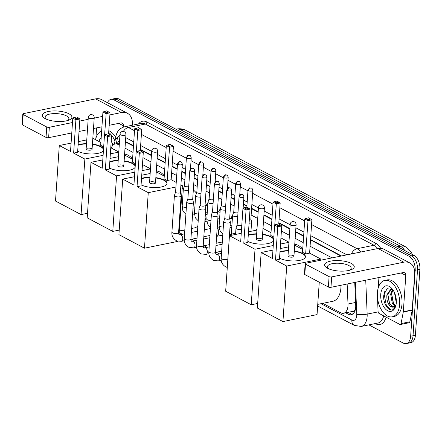 <?xml version="1.0" encoding="UTF-8"?>
<svg xmlns="http://www.w3.org/2000/svg" width="442" height="442" viewBox="0 0 442 442"><rect width="100%" height="100%" fill="white"/><g stroke="black" fill="none" stroke-linecap="round" stroke-linejoin="round"><path stroke-width="0.66" d="M256.128 230.243A5.945 3.442 78.5 0 1 257.001 228.939M231.254 217.923A5.945 3.442 78.5 0 1 232.564 215.724M218.939 211.398A5.945 3.442 78.5 0 1 220.249 209.193M206.618 204.873A5.945 3.442 78.5 0 1 207.933 202.668M229.928 234.569A6.321 3.663 78.5 0 1 230.31 235.514M217.613 228.044A6.321 3.663 78.5 0 1 218.563 233.089A6.321 3.663 78.5 0 1 217.635 236.127M351.987 311.538L352.053 311.577A3.713 2.149 -101.5 0 0 354.246 310.544L355.661 308.897M354.246 310.544A11.144 6.453 78.5 0 1 352.434 311.444L343.539 313.262A11.144 6.453 -101.5 0 0 347.998 304.019L347.152 284.007M412.474 254.586A10.028 5.812 -101.5 0 0 411.878 253.415M133.456 146.087L125.871 142.219A11.144 8.199 117.9 0 1 125.942 141.705M340.981 256.067L310.511 239.918M303.615 236.266L295.593 232.017M289.847 228.967L278.808 223.122M271.913 219.464L263.896 215.215M258.145 212.166L251.575 208.685M246.907 206.21L243.393 204.348M234.586 199.685L231.072 197.823M222.271 193.154L218.757 191.292M209.956 186.629L206.442 184.767M197.64 180.104L194.126 178.237M185.325 173.573L181.811 171.711M177.137 169.236L172.054 166.54M165.159 162.888L157.137 158.639M151.391 155.59L140.352 149.739M119.257 145.109L118.069 144.479A11.144 6.453 -101.5 0 0 115.13 143.976A11.144 6.453 -101.5 0 0 111.323 148.037M332.058 257.89L310.08 246.244M303.184 242.586L295.162 238.337M289.416 235.288L281.394 231.039M271.482 225.785L263.465 221.536M257.714 218.486L251.144 215.005M234.155 206.005L230.641 204.143M221.84 199.475L218.326 197.613M209.525 192.95L206.011 191.088M197.209 186.425L193.695 184.563M184.894 179.894L181.38 178.032M176.706 175.557L171.623 172.866M164.728 169.209L156.706 164.96M150.96 161.91L142.937 157.661M133.025 152.407L125.003 148.158M322.815 303.334L340.594 312.759A11.144 6.453 -101.5 0 0 343.539 313.262M184.358 229.956L184.811 230.199M107.489 102.721A11.144 6.453 78.5 0 1 111.019 99.362A11.144 6.453 78.5 0 1 113.959 99.87L409.193 256.332A11.144 6.453 78.5 0 1 415.154 270.283L410.657 336.224L413.032 335.738A11.144 6.453 78.5 0 1 408.59 343.125A11.144 6.453 78.5 0 0 413.032 335.738L417.524 269.797L413.032 335.738L415.403 335.251A11.144 6.453 78.5 0 1 410.966 342.638L406.22 343.605A11.144 6.453 78.5 0 1 403.281 343.097L368.888 324.876M409.193 256.332L411.568 255.852A11.144 6.453 78.5 0 1 417.524 269.797A11.144 6.453 78.5 0 0 411.568 255.852L116.334 99.384L411.568 255.852L413.939 255.365A11.144 6.453 78.5 0 1 419.9 269.311L415.403 335.251M111.019 99.362L113.395 98.875A11.144 6.453 78.5 0 1 116.334 99.384A11.144 6.453 78.5 0 0 113.395 98.875L115.765 98.395A11.144 6.453 78.5 0 1 118.71 98.903L413.939 255.365M410.657 336.224A11.144 6.453 78.5 0 1 406.22 343.605M345.694 312.826L348.318 314.212A11.144 6.453 -101.5 0 0 351.257 314.721A11.144 6.453 -101.5 0 0 355.716 305.477L354.744 282.46M119.555 140.672A11.144 6.453 -101.5 0 0 117.373 143.517M341.528 255.957L310.538 239.536M303.643 235.879L295.621 231.63M289.875 228.58L278.836 222.735M271.94 219.077L263.918 214.829M258.172 211.779L251.603 208.298M246.929 205.823L243.415 203.961M234.614 199.298L231.1 197.436M222.298 192.767L218.784 190.905M209.983 186.242L206.469 184.38M197.668 179.717L194.154 177.855M185.347 173.187L181.839 171.325M177.165 168.85L172.082 166.153M165.186 162.501L157.164 158.253M151.413 155.203L140.379 149.357M133.484 145.7L125.462 141.451M352.407 314.284A11.144 6.453 78.5 0 1 350.688 313.732L348.069 312.339M98.975 141.49A13 7.531 78.5 0 1 101.19 137.528M111.213 141.202A13 7.531 78.5 0 1 112.97 145.203M112.163 143.075L111.975 146.556M112.898 144.982L112.892 145.285M95.533 139.666A18.575 10.757 78.5 0 1 101.638 131.003M108.682 132.451A18.575 10.757 78.5 0 1 114.97 141.103M108.804 130.705A18.575 10.757 78.5 0 1 115.699 137.318M45.228 118.644A14.862 5.216 -176.1 0 1 48.2 111.506A14.862 5.216 -176.1 0 1 68.963 113.798A14.862 5.216 -176.1 0 1 68.14 120.368A14.862 5.216 -176.1 0 1 45.587 118.826A14.862 5.216 -176.1 0 1 45.228 118.644M66.836 120.743A11.89 4.171 3.9 0 0 68.847 118.633A11.89 4.171 3.9 0 0 66.477 115.887A11.89 4.171 3.9 0 0 53.371 113.627A11.89 4.171 3.9 0 0 45.128 117.014A11.89 4.171 3.9 0 0 46.835 119.379M132.268 125.235L132.357 124.003A14.862 10.934 117.9 0 0 127.445 113.296A14.862 10.934 117.9 0 0 121.434 112.544L109.881 114.903M127.445 113.296L101.66 99.632A14.862 10.934 117.9 0 0 95.643 98.875L23.553 113.605A1.856 0.652 3.9 0 0 22.807 114.069A1.856 0.652 3.9 0 0 23.177 114.5L22.47 124.909A1.856 0.652 -176.1 0 1 22.1 124.478L22.807 114.069M46.747 126.987A1.856 0.652 3.9 0 0 49.338 127.274L48.631 137.683A1.856 0.652 -176.1 0 1 46.034 137.396L46.747 126.987L23.177 114.5M102.632 116.384L94.207 118.108M88.162 119.34L79.737 121.064M72.494 122.544L49.338 127.274M46.034 137.396L22.47 124.909M48.631 137.683L71.781 132.954M79.03 131.473L87.455 129.755M93.5 128.517L101.925 126.799M109.168 125.318L120.727 122.959A3.713 2.735 -62.1 0 1 122.23 123.147A3.713 2.735 -62.1 0 1 123.456 125.821L123.368 127.125M96.594 127.887L95.886 138.291M399.629 304.494A18.575 10.757 78.5 0 1 392.231 316.803A18.575 10.757 78.5 0 1 377.402 292.714A18.575 10.757 78.5 0 1 384.8 280.405A18.575 10.757 78.5 0 1 399.629 304.494M384.8 280.405L387.17 279.919A18.575 10.757 78.5 0 1 402.005 304.008A18.575 10.757 78.5 0 1 394.607 316.317L392.231 316.803M392.783 289.648L387.12 288.665L383.844 294.82C382.496 303.19 388.993 312.544 393.269 309.406L395.734 306.03M380.733 294.477A13 7.531 78.5 0 1 391.927 288.571A13 7.531 78.5 0 1 396.297 302.726A13 7.531 78.5 0 1 395.59 306.494A13 7.531 78.5 0 1 386.402 309.892A13 7.531 78.5 0 1 380.733 294.477M391.347 288.648L387.816 294.665L389.452 303.781L393.695 307.002M391.198 288.576L386.872 294.858C386.535 300.416 387.894 304.367 390.955 306.709A9.288 5.381 78.5 0 0 393.341 307.096A9.288 5.381 78.5 0 0 396.021 304.847M392.944 289.88L391.584 293.897L393.22 303.013L395.507 305.649M392.49 289.399L390.64 294.09L392.281 303.201L395.082 306.129M394.502 292.703L396.286 302.836M395.236 294.61L396.33 300.88M395.794 305.82L390.955 306.709M395.369 295.024L396.314 300.345M391.623 293.599L393.502 303.472M387.855 294.366L389.733 304.245M384.783 291.444L384.17 294.289L386.43 305.875L391.242 309.925M124.594 154.153A20.431 11.835 78.5 0 1 132.578 158.976M92.439 144.042A14.487 5.083 -176.1 0 1 100.704 146.44A14.487 5.083 -176.1 0 1 103.522 149.164M103.439 150.402A14.487 5.083 -176.1 0 1 92.781 153.949A14.487 5.083 -176.1 0 1 77.681 151.23M73.632 153.114L75.902 119.793L72.792 118.147L70.521 151.462L59.294 145.512L55.51 201.044L81.074 214.591L84.858 159.065L73.632 153.114L77.61 152.302L79.88 118.981L75.902 119.793L76.101 118.743L73.875 117.566L72.792 118.147M78.118 144.849A14.487 5.083 -176.1 0 1 86.51 143.639M84.858 159.065L103.102 155.335M110.351 153.855L118.776 152.136M118.787 151.993L110.765 147.738M102.936 111.986L106.809 110.837L110.025 112.826L106.047 113.638L102.936 111.986L100.665 145.308L103.677 146.904M100.853 142.49L93.411 138.545L92.803 138.666M86.765 139.904L78.333 141.622M71.09 143.103L59.294 145.512M81.074 214.591L87.522 213.276M73.875 117.566L76.665 116.997L78.886 118.174L76.101 118.743M79.88 118.981L78.886 118.174M110.025 112.826L108.583 133.915M109.03 112.019L106.24 112.588L104.599 134.893M104.019 111.406L106.24 112.588M92.074 149.352L94.229 117.771A2.972 1.044 -176.1 0 1 93.041 118.511A2.972 1.044 -176.1 0 1 88.892 118.053A2.972 1.044 -176.1 0 1 88.301 117.368L86.146 148.948A2.972 1.044 3.9 0 0 87.754 149.998A2.972 1.044 3.9 0 0 90.892 150.092A2.972 1.044 3.9 0 0 92.074 149.352A2.972 1.044 3.9 0 0 90.472 148.302A2.972 1.044 3.9 0 0 87.334 148.208M78.09 145.191A14.487 5.083 -176.1 0 1 80.444 144.556A14.487 5.083 -176.1 0 1 86.483 143.982M92.417 144.39A14.487 5.083 -176.1 0 1 103.5 149.507M156.297 170.955A20.431 11.835 78.5 0 1 164.28 175.778M124.141 160.844A14.487 5.083 -176.1 0 1 132.407 163.242A14.487 5.083 -176.1 0 1 135.224 165.965M135.142 167.203A14.487 5.083 -176.1 0 1 124.484 170.75A14.487 5.083 -176.1 0 1 109.384 168.026M105.334 169.916L107.605 136.595L104.494 134.948L102.224 168.264L90.997 162.313L87.207 217.845L112.776 231.393L116.561 175.866L105.334 169.916L109.312 169.104L111.583 135.782L107.605 136.595L107.804 135.545L105.577 134.368L104.494 134.948M109.82 161.645A14.487 5.083 -176.1 0 1 118.213 160.435M116.561 175.866L134.804 172.137M142.053 170.656L150.479 168.932M150.49 168.794L142.468 164.54M134.639 128.788L138.512 127.639L141.722 129.628L137.749 130.44L134.639 128.788L132.362 162.109L135.379 163.706M132.556 159.291L125.114 155.346L124.506 155.468M118.467 156.7L110.036 158.424M102.793 159.905L90.997 162.313M112.776 231.393L119.224 230.078M105.577 134.368L108.367 133.799L110.588 134.976L107.804 135.545M111.583 135.782L110.588 134.976M141.722 129.628L140.285 150.711M140.733 128.815L137.943 129.39L136.302 151.689M135.722 128.208L137.943 129.39M123.777 166.153L125.931 134.572A2.972 1.044 -176.1 0 1 124.743 135.313A2.972 1.044 -176.1 0 1 120.594 134.854A2.972 1.044 -176.1 0 1 120.003 134.169L117.848 165.75A2.972 1.044 3.9 0 0 119.456 166.8A2.972 1.044 3.9 0 0 122.594 166.894A2.972 1.044 3.9 0 0 123.777 166.153A2.972 1.044 3.9 0 0 122.174 165.104A2.972 1.044 3.9 0 0 119.036 165.01M109.793 161.993A14.487 5.083 -176.1 0 1 112.141 161.358A14.487 5.083 -176.1 0 1 118.185 160.783M124.119 161.186A14.487 5.083 -176.1 0 1 135.202 166.308M197.856 226.077A20.431 11.835 78.5 0 1 194.325 227.917L191.635 228.47M193.325 189.977A20.431 11.835 78.5 0 1 196.48 193.204M155.844 177.645A14.487 5.083 -176.1 0 1 164.109 180.043A14.487 5.083 -176.1 0 1 166.993 183.391A14.487 5.083 -176.1 0 1 157.037 187.518A14.487 5.083 -176.1 0 1 141.086 184.828M137.037 186.717L139.307 153.396L136.197 151.75L133.926 185.065L122.699 179.115L118.909 234.647L144.479 248.194L148.263 192.662L137.037 186.717L141.009 185.905L143.285 152.584L139.307 153.396L139.506 152.346L137.28 151.17L136.197 151.75M141.517 178.446A14.487 5.083 -176.1 0 1 149.915 177.236M148.263 192.662L175.927 187.016M180.833 186.01L182.38 185.695L180.911 184.916M176.236 182.441L171.153 179.745L167.181 180.557L164.065 178.905L166.336 145.589L167.424 145.009L169.645 146.186L167.181 180.557M164.258 176.093L156.816 172.148L156.208 172.269M150.169 173.502L141.738 175.225M134.495 176.706L122.699 179.115M144.479 248.194L178.104 241.326M179.054 234.525L182.38 185.695M137.28 151.17L140.07 150.6L142.291 151.777L139.506 152.346M143.285 152.584L142.291 151.777M167.424 145.009L170.214 144.44L173.424 146.429L171.153 179.745M173.424 146.429L169.452 147.241L166.336 145.589M172.435 145.617L169.645 146.186M155.479 182.955L157.634 151.374A2.972 1.044 -176.1 0 1 156.446 152.114A2.972 1.044 -176.1 0 1 152.297 151.656A2.972 1.044 -176.1 0 1 151.705 150.965L149.551 182.552A2.972 1.044 3.9 0 0 151.158 183.601A2.972 1.044 3.9 0 0 154.297 183.695A2.972 1.044 3.9 0 0 155.479 182.955A2.972 1.044 3.9 0 0 153.877 181.905A2.972 1.044 3.9 0 0 150.739 181.811M141.495 178.795A14.487 5.083 -176.1 0 1 143.843 178.159A14.487 5.083 -176.1 0 1 149.888 177.585M155.822 177.988A14.487 5.083 -176.1 0 1 166.971 183.563M294.753 244.332A20.431 11.835 78.5 0 1 302.737 249.155M262.598 234.221A14.487 5.083 -176.1 0 1 270.863 236.619A14.487 5.083 -176.1 0 1 273.681 239.343M273.598 240.581A14.487 5.083 -176.1 0 1 262.94 244.128A14.487 5.083 -176.1 0 1 247.84 241.404M243.791 243.293L246.061 209.972L242.951 208.326L240.68 241.641L229.453 235.691L225.669 291.223L251.233 304.77L255.017 249.244L243.791 243.293L247.769 242.481L250.039 209.16L246.061 209.972L246.26 208.922L244.034 207.746L242.951 208.326M248.277 235.028A14.487 5.083 -176.1 0 1 256.669 233.818M255.017 249.244L273.261 245.514M280.51 244.034L288.935 242.315M288.946 242.172L280.924 237.918M273.095 202.165L276.968 201.016L280.184 203.005L276.206 203.817L273.095 202.165L270.824 235.487L273.836 237.083M271.012 232.669L263.57 228.724L262.962 228.845M256.924 230.083L248.492 231.801M241.249 233.282L229.453 235.691M251.233 304.77L257.68 303.455M244.034 207.746L246.824 207.176L249.045 208.353L246.26 208.922M250.039 209.16L249.045 208.353M280.184 203.005L278.742 224.088M279.189 202.193L276.405 202.767L274.758 225.072M274.178 201.585L276.405 202.767M262.239 239.531L264.388 207.95A2.972 1.044 -176.1 0 1 263.2 208.69A2.972 1.044 -176.1 0 1 259.051 208.232A2.972 1.044 -176.1 0 1 258.459 207.547L256.305 239.128A2.972 1.044 3.9 0 0 257.913 240.177A2.972 1.044 3.9 0 0 261.051 240.271A2.972 1.044 3.9 0 0 262.239 239.531A2.972 1.044 3.9 0 0 260.631 238.481A2.972 1.044 3.9 0 0 257.493 238.387M248.249 235.371A14.487 5.083 -176.1 0 1 250.603 234.735A14.487 5.083 -176.1 0 1 256.642 234.161M262.576 234.564A14.487 5.083 -176.1 0 1 273.659 239.686M340.986 285.267A20.431 11.835 78.5 0 1 340.92 287.759A20.431 11.835 78.5 0 1 332.782 301.295L317.754 304.367M294.3 251.023A14.487 5.083 -176.1 0 1 302.566 253.421A14.487 5.083 -176.1 0 1 305.45 256.769A14.487 5.083 -176.1 0 1 295.494 260.896A14.487 5.083 -176.1 0 1 279.543 258.205M275.493 260.095L277.764 226.774L274.653 225.127L272.382 258.443L261.156 252.493L257.371 308.024L282.935 321.572L286.72 266.04L275.493 260.095L279.471 259.283L281.742 225.961L277.764 226.774L277.963 225.724L275.736 224.547L274.653 225.127M279.979 251.824A14.487 5.083 -176.1 0 1 288.372 250.614M286.72 266.04L320.837 259.073L309.61 253.122L305.637 253.935L302.527 252.288L304.798 218.967L305.881 218.387L308.102 219.563L305.637 253.935M302.715 249.47L295.273 245.525L294.665 245.647M288.626 246.879L280.195 248.603M272.952 250.084L261.156 252.493M282.935 321.572L317.052 314.605L319.262 282.2M320.765 260.2L320.837 259.073M275.736 224.547L278.526 223.978L280.747 225.155L277.963 225.724M281.742 225.961L280.747 225.155M305.881 218.387L308.671 217.818L311.886 219.807L309.61 253.122M311.886 219.807L307.908 220.619L304.798 218.967M310.892 218.994L308.102 219.563M293.936 256.332L296.09 224.751A2.972 1.044 -176.1 0 1 294.902 225.492A2.972 1.044 -176.1 0 1 290.753 225.033A2.972 1.044 -176.1 0 1 290.162 224.348L288.007 255.929A2.972 1.044 3.9 0 0 289.615 256.979A2.972 1.044 3.9 0 0 292.753 257.073A2.972 1.044 3.9 0 0 293.936 256.332A2.972 1.044 3.9 0 0 292.333 255.283A2.972 1.044 3.9 0 0 289.195 255.189M279.952 252.172A14.487 5.083 -176.1 0 1 282.3 251.537A14.487 5.083 -176.1 0 1 288.344 250.962M294.278 251.365A14.487 5.083 -176.1 0 1 305.433 256.94M216.923 236.277A5.575 3.227 -101.5 0 0 218.326 234.569M175.584 192.055L174.441 195.397A3.343 1.171 3.9 0 0 174.419 195.502A3.343 1.171 3.9 0 0 175.082 196.276A3.343 1.171 3.9 0 0 179.75 196.789A3.343 1.171 3.9 0 0 181.087 195.961A3.343 1.171 3.9 0 0 181.082 195.85L180.402 192.386M175.596 192.016A2.414 0.845 3.9 0 0 175.579 192.099A2.414 0.845 3.9 0 0 176.06 192.657A2.414 0.845 3.9 0 0 179.435 193.027A2.414 0.845 3.9 0 0 180.397 192.425A2.414 0.845 3.9 0 0 180.391 192.347M187.9 198.585L186.756 201.922A3.343 1.171 3.9 0 0 186.734 202.033A3.343 1.171 3.9 0 0 187.397 202.806A3.343 1.171 3.9 0 0 192.071 203.32A3.343 1.171 3.9 0 0 193.403 202.486A3.343 1.171 3.9 0 0 193.397 202.375L192.718 198.911M187.911 198.546A2.414 0.845 3.9 0 0 187.894 198.624A2.414 0.845 3.9 0 0 188.375 199.182A2.414 0.845 3.9 0 0 191.751 199.552A2.414 0.845 3.9 0 0 192.712 198.95A2.414 0.845 3.9 0 0 192.706 198.872M200.215 205.11L199.071 208.447A3.343 1.171 3.9 0 0 199.049 208.558A3.343 1.171 3.9 0 0 199.712 209.331A3.343 1.171 3.9 0 0 204.386 209.845A3.343 1.171 3.9 0 0 205.718 209.011A3.343 1.171 3.9 0 0 205.712 208.9L205.033 205.442M200.226 205.071A2.414 0.845 3.9 0 0 200.209 205.149A2.414 0.845 3.9 0 0 200.69 205.707A2.414 0.845 3.9 0 0 204.066 206.083A2.414 0.845 3.9 0 0 205.033 205.48A2.414 0.845 3.9 0 0 205.027 205.397M212.53 211.641L211.387 214.978A3.343 1.171 3.9 0 0 211.364 215.083A3.343 1.171 3.9 0 0 212.033 215.856A3.343 1.171 3.9 0 0 216.702 216.376A3.343 1.171 3.9 0 0 218.039 215.541A3.343 1.171 3.9 0 0 218.028 215.431L217.348 211.967M212.547 211.602A2.414 0.845 3.9 0 0 212.53 211.679A2.414 0.845 3.9 0 0 213.011 212.237A2.414 0.845 3.9 0 0 216.381 212.608A2.414 0.845 3.9 0 0 217.348 212.005A2.414 0.845 3.9 0 0 217.342 211.928M224.845 218.166L223.702 221.503A3.343 1.171 3.9 0 0 223.68 221.613A3.343 1.171 3.9 0 0 224.348 222.387A3.343 1.171 3.9 0 0 229.017 222.901A3.343 1.171 3.9 0 0 230.354 222.066A3.343 1.171 3.9 0 0 230.343 221.956L229.663 218.492M224.862 218.127A2.414 0.845 3.9 0 0 224.845 218.204A2.414 0.845 3.9 0 0 225.326 218.762A2.414 0.845 3.9 0 0 228.696 219.133A2.414 0.845 3.9 0 0 229.663 218.536A2.414 0.845 3.9 0 0 229.658 218.453M237.161 224.691L236.017 228.033A3.343 1.171 3.9 0 0 235.995 228.138A3.343 1.171 3.9 0 0 236.663 228.912A3.343 1.171 3.9 0 0 241.332 229.426A3.343 1.171 3.9 0 0 241.514 229.387M237.177 224.652A2.414 0.845 3.9 0 0 237.161 224.735A2.414 0.845 3.9 0 0 237.641 225.293A2.414 0.845 3.9 0 0 241.017 225.663A2.414 0.845 3.9 0 0 241.791 225.359M184.496 185.712L183.353 189.054A3.343 1.171 3.9 0 0 183.331 189.159A3.343 1.171 3.9 0 0 183.994 189.933A3.343 1.171 3.9 0 0 188.452 190.491M184.507 185.673A2.414 0.845 3.9 0 0 184.491 185.756A2.414 0.845 3.9 0 0 184.971 186.314A2.414 0.845 3.9 0 0 188.347 186.684A2.414 0.845 3.9 0 0 188.717 186.585M207.707 205.955A3.343 1.939 -101.5 0 0 206.326 205.436L205.082 205.69M196.812 192.242L195.668 195.579A3.343 1.171 3.9 0 0 195.646 195.69A3.343 1.171 3.9 0 0 196.314 196.463A3.343 1.171 3.9 0 0 200.767 197.016M196.828 192.204A2.414 0.845 3.9 0 0 196.812 192.281A2.414 0.845 3.9 0 0 197.292 192.839A2.414 0.845 3.9 0 0 200.662 193.209A2.414 0.845 3.9 0 0 201.033 193.11M220.022 212.486A3.343 1.939 -101.5 0 0 218.646 211.961L217.398 212.221M209.127 198.767L207.983 202.105A3.343 1.171 3.9 0 0 207.961 202.215A3.343 1.171 3.9 0 0 208.63 202.988A3.343 1.171 3.9 0 0 213.083 203.541M209.143 198.729A2.414 0.845 3.9 0 0 209.127 198.806A2.414 0.845 3.9 0 0 209.607 199.364A2.414 0.845 3.9 0 0 212.978 199.74A2.414 0.845 3.9 0 0 213.348 199.64M232.337 219.011A3.343 1.939 -101.5 0 0 230.962 218.492L229.713 218.746M221.442 205.298L220.298 208.635A3.343 1.171 3.9 0 0 220.276 208.746A3.343 1.171 3.9 0 0 220.945 209.514A3.343 1.171 3.9 0 0 225.398 210.072M221.459 205.259A2.414 0.845 3.9 0 0 221.442 205.337A2.414 0.845 3.9 0 0 221.923 205.895A2.414 0.845 3.9 0 0 225.298 206.265A2.414 0.845 3.9 0 0 225.663 206.165M233.763 211.823L232.619 215.16A3.343 1.171 3.9 0 0 232.597 215.271A3.343 1.171 3.9 0 0 233.26 216.044A3.343 1.171 3.9 0 0 237.713 216.597M233.774 211.784A2.414 0.845 3.9 0 0 233.757 211.862A2.414 0.845 3.9 0 0 234.238 212.42A2.414 0.845 3.9 0 0 237.614 212.795A2.414 0.845 3.9 0 0 237.984 212.696M249.078 223.216A3.343 1.171 3.9 0 0 250.249 223.083A3.343 1.171 3.9 0 0 251.581 222.254A3.343 1.171 3.9 0 0 251.575 222.144L250.896 218.679M249.338 219.398A2.414 0.845 3.9 0 0 249.929 219.32A2.414 0.845 3.9 0 0 250.89 218.718A2.414 0.845 3.9 0 0 250.885 218.641M327.566 268.277A14.862 5.216 -176.1 0 1 330.539 261.139A14.862 5.216 -176.1 0 1 351.302 263.426A14.862 5.216 -176.1 0 1 350.478 269.996A14.862 5.216 -176.1 0 1 327.925 268.46A14.862 5.216 -176.1 0 1 327.566 268.277M349.174 270.371A11.89 4.171 3.9 0 0 351.186 268.261A11.89 4.171 3.9 0 0 348.821 265.515A11.89 4.171 3.9 0 0 335.71 263.255A11.89 4.171 3.9 0 0 327.467 266.648A11.89 4.171 3.9 0 0 329.174 269.012M403.281 312.035A1.856 1.077 -101.5 0 0 403.319 311.743L412.22 309.925A1.856 1.077 78.5 0 1 412.182 310.218L403.281 312.035L401.054 323.594A1.856 1.077 -101.5 0 1 400.353 324.533A1.856 1.077 -101.5 0 1 399.861 324.45L379.076 313.433A1.856 1.077 -101.5 0 1 378.076 311.422L377.529 298.383A1.856 1.077 -101.5 0 1 377.529 298.074L377.534 298.013M412.22 309.925L414.695 273.631A14.862 10.934 117.9 0 0 409.784 262.929A14.862 10.934 117.9 0 0 403.773 262.178L331.677 276.902L330.97 287.317L403.065 272.587A3.713 2.735 -62.1 0 1 404.568 272.775A3.713 2.735 -62.1 0 1 405.795 275.454L403.319 311.743M412.182 310.218L409.955 321.776A1.856 1.077 78.5 0 1 409.253 322.715L400.353 324.533M409.784 262.929L383.999 249.26A14.862 10.934 117.9 0 0 377.987 248.509L305.892 263.239A1.856 0.652 3.9 0 0 305.151 263.697A1.856 0.652 3.9 0 0 305.516 264.128L304.809 274.537A1.856 0.652 -176.1 0 1 304.439 274.112L305.151 263.697M330.97 287.317A1.856 0.652 -176.1 0 1 328.373 287.029L329.086 276.615L305.516 264.128M329.086 276.615A1.856 0.652 3.9 0 0 331.677 276.902M328.373 287.029L304.809 274.537M378.932 277.515L378.225 287.919M352.053 311.577A11.144 8.199 117.9 0 0 352.18 314.251M126.987 142.661L125.357 142.993M119.318 144.225L118.069 144.479M355.589 302.466L347.998 304.019M405.59 246.835A13 9.564 117.9 0 0 400.33 246.177L180.574 129.716A13 9.564 -62.1 0 1 185.839 130.373L405.59 246.835L411.579 252.835L412.375 254.537M404.701 250.465A14.862 8.608 -101.5 0 0 400.33 246.177L397.64 246.724M177.888 130.263L180.574 129.716A14.862 8.608 -101.5 0 0 176.656 129.036L175.872 129.197M118.71 98.903L113.959 99.87M419.9 269.311L415.154 270.283M321.014 303.698L351.838 320.036A7.431 4.304 -101.5 0 0 356.755 315.45A7.431 4.304 -101.5 0 0 356.771 314.212L355.423 282.316M365.733 280.211L367.164 314.113A14.862 8.608 78.5 0 1 367.136 316.594A14.862 8.608 78.5 0 1 361.219 326.439L378.131 322.986A14.862 8.608 -101.5 0 0 383.667 315.87M378.131 311.875L367.164 314.113A7.431 1.619 177.6 0 1 356.771 314.212M386.065 317.141A16.719 9.685 78.5 0 1 375.573 323.743L375.258 323.572M138.534 123.959A16.719 9.685 78.5 0 1 146.915 122.009L375.623 243.216A16.719 9.685 78.5 0 1 380.717 248.327M124.484 126.826A14.862 8.608 78.5 0 1 128.407 127.506L145.313 124.047A14.862 8.608 -101.5 0 0 141.396 123.373L124.484 126.826C119.754 128.147 116.881 131.357 115.865 136.456L114.373 144.214M311.56 224.569L357.108 248.708L374.02 245.255L145.313 124.047A1.856 1.365 117.9 0 0 146.915 122.009M351.407 253.94A7.431 5.464 -62.1 0 1 357.108 248.708A14.862 8.608 78.5 0 1 360.794 252.023M377.706 248.564A14.862 8.608 -101.5 0 0 374.02 245.255A1.856 1.365 117.9 0 0 375.623 243.216M123.362 131.423A7.431 5.464 -62.1 0 1 128.407 127.506L134.506 130.738M141.401 134.39L166.203 147.54M173.104 151.192L186.369 158.225M191.043 160.7L198.685 164.75M203.359 167.225L211 171.281M215.674 173.756L223.32 177.806M227.989 180.281L235.636 184.331M240.304 186.811L247.951 190.861M252.625 193.336L272.963 204.116M279.858 207.768L304.665 220.917M119.92 135.346A7.431 4.304 -101.5 0 0 117.229 139.075L116.329 143.727M182.557 230.321L184.723 231.47M346.915 254.857L310.798 235.719M303.903 232.061L295.88 227.812M290.134 224.763L279.095 218.917M272.2 215.26L264.178 211.011M258.432 207.961L251.863 204.48M247.188 202.005L243.68 200.143M234.873 195.48L231.359 193.618M222.558 188.949L219.044 187.088M210.243 182.424L206.729 180.563M197.928 175.899L194.414 174.037M185.612 169.369L182.098 167.507M177.424 165.032L172.341 162.336M165.446 158.684L157.424 154.435M151.678 151.385L140.639 145.54M133.744 141.882L125.721 137.633M117.229 139.075A7.431 3.519 -169.1 0 1 115.865 136.456M317.643 305.963L354.291 325.389A7.431 5.464 -62.1 0 1 351.838 320.036M350.688 313.732L348.318 314.212M121.434 112.544L95.643 98.875M123.456 125.821L118.793 123.351M177.988 164.402A2.414 1.779 117.9 0 1 180.071 161.755A2.414 1.779 -62.1 0 1 181.043 161.877C179.038 161.866 179.706 160.236 177.507 163.844A2.414 0.845 3.9 0 0 177.988 164.402A2.414 0.845 3.9 0 0 180.651 164.86A2.414 0.845 3.9 0 0 182.325 164.175L180.397 192.425M184.292 240.724L181.386 241.315A3.343 1.939 -101.5 0 0 182.717 239.1A3.343 1.939 -101.5 0 0 180.806 234.857A3.343 1.939 -101.5 0 0 180.049 234.763L179.336 234.735C178.955 234.84 178.706 234.111 178.596 232.536L181.087 195.961M181.386 241.315L176.767 240.912C173.153 238.84 171.54 235.895 171.921 232.083A3.343 1.171 3.9 0 0 172.59 232.857A3.343 1.171 3.9 0 0 172.717 232.923A3.343 1.171 3.9 0 0 176.375 233.487A3.343 1.171 3.9 0 0 178.596 232.536M190.303 170.932A2.414 1.779 117.9 0 1 192.386 168.28A2.414 1.779 -62.1 0 1 193.364 168.402C191.353 168.396 192.021 166.761 189.822 170.374A2.414 0.845 3.9 0 0 190.303 170.932A2.414 0.845 3.9 0 0 192.966 171.391A2.414 0.845 3.9 0 0 194.64 170.7L192.712 198.95M196.613 247.249L193.707 247.846A3.343 1.939 -101.5 0 0 195.038 245.63A3.343 1.939 -101.5 0 0 193.121 241.382A3.343 1.939 -101.5 0 0 192.364 241.293L191.651 241.266C191.27 241.371 191.027 240.636 190.911 239.067L193.403 202.486M193.707 247.846L189.082 247.437C185.469 245.365 183.855 242.426 184.237 238.614A3.343 1.171 3.9 0 0 184.905 239.382A3.343 1.171 3.9 0 0 185.038 239.448A3.343 1.171 3.9 0 0 188.69 240.012A3.343 1.171 3.9 0 0 190.911 239.067M202.618 177.457A2.414 1.779 117.9 0 1 204.701 174.811A2.414 1.779 -62.1 0 1 205.679 174.933C203.674 174.922 204.342 173.292 202.138 176.899A2.414 0.845 3.9 0 0 202.618 177.457A2.414 0.845 3.9 0 0 205.281 177.916A2.414 0.845 3.9 0 0 206.955 177.231L205.033 205.48M208.928 253.774L206.022 254.371A3.343 1.939 -101.5 0 0 207.353 252.155A3.343 1.939 -101.5 0 0 205.436 247.912A3.343 1.939 -101.5 0 0 204.685 247.818L203.966 247.791C203.591 247.896 203.342 247.161 203.226 245.592L205.718 209.011M206.022 254.371L201.397 253.962C197.784 251.896 196.171 248.951 196.557 245.139A3.343 1.171 3.9 0 0 197.22 245.912A3.343 1.171 3.9 0 0 197.353 245.979A3.343 1.171 3.9 0 0 201.005 246.542A3.343 1.171 3.9 0 0 203.226 245.592M214.934 183.988A2.414 1.779 117.9 0 1 217.016 181.336A2.414 1.779 -62.1 0 1 217.994 181.458C215.989 181.452 216.657 179.817 214.453 183.424A2.414 0.845 3.9 0 0 214.934 183.988A2.414 0.845 3.9 0 0 217.597 184.447A2.414 0.845 3.9 0 0 219.271 183.756L217.348 212.005M221.243 260.305L218.337 260.896A3.343 1.939 -101.5 0 0 219.668 258.68A3.343 1.939 -101.5 0 0 217.757 254.437A3.343 1.939 -101.5 0 0 217 254.349L216.287 254.321C215.906 254.421 215.657 253.691 215.541 252.122L218.039 215.541M218.337 260.896L213.713 260.493C210.099 258.421 208.486 255.476 208.873 251.664A3.343 1.171 3.9 0 0 209.536 252.437A3.343 1.171 3.9 0 0 209.668 252.504A3.343 1.171 3.9 0 0 213.32 253.067A3.343 1.171 3.9 0 0 215.541 252.122M227.249 190.513A2.414 1.779 117.9 0 1 229.332 187.861A2.414 1.779 -62.1 0 1 230.31 187.983C228.304 187.977 228.973 186.342 226.768 189.955A2.414 0.845 3.9 0 0 227.249 190.513A2.414 0.845 3.9 0 0 229.912 190.972A2.414 0.845 3.9 0 0 231.586 190.281L229.663 218.536M227.287 267.416L226.033 267.018C222.42 264.946 220.801 262.007 221.188 258.194A3.343 1.171 3.9 0 0 221.851 258.968A3.343 1.171 3.9 0 0 221.983 259.029A3.343 1.171 3.9 0 0 225.641 259.592A3.343 1.171 3.9 0 0 227.857 258.647L227.851 259.161M239.57 197.038A2.414 1.779 117.9 0 1 241.647 194.392A2.414 1.779 -62.1 0 1 242.625 194.513C240.619 194.502 241.288 192.872 239.089 196.48A2.414 0.845 3.9 0 0 239.57 197.038A2.414 0.845 3.9 0 0 242.233 197.497A2.414 0.845 3.9 0 0 243.907 196.812L243.128 208.232M186.9 158.059A2.414 1.779 117.9 0 1 188.983 155.413A2.414 1.779 -62.1 0 1 189.961 155.534C187.949 155.529 188.623 153.893 186.419 157.501A2.414 0.845 3.9 0 0 186.9 158.059A2.414 0.845 3.9 0 0 189.563 158.518A2.414 0.845 3.9 0 0 191.237 157.833L190.485 168.872M192.585 214.497A3.343 1.939 -101.5 0 0 192.977 213.044A3.343 1.939 -101.5 0 0 192.806 211.293M185.9 214.271L183.458 211.751L182.767 210.32L182.181 206.027A3.343 1.171 3.9 0 0 182.844 206.801A3.343 1.171 3.9 0 0 182.977 206.867A3.343 1.171 3.9 0 0 186.364 207.442M199.215 164.59A2.414 1.779 117.9 0 1 201.298 161.938A2.414 1.779 -62.1 0 1 202.276 162.059C200.27 162.054 200.939 160.418 198.734 164.032A2.414 0.845 3.9 0 0 199.215 164.59A2.414 0.845 3.9 0 0 201.878 165.048A2.414 0.845 3.9 0 0 203.552 164.358L202.801 175.397M204.9 221.022A3.343 1.939 -101.5 0 0 205.292 219.575A3.343 1.939 -101.5 0 0 205.121 217.823M198.215 220.796L195.773 218.282L195.082 216.851L194.497 212.558A3.343 1.171 3.9 0 0 195.16 213.326A3.343 1.171 3.9 0 0 195.292 213.392A3.343 1.171 3.9 0 0 198.679 213.972M211.53 171.115A2.414 1.779 117.9 0 1 213.613 168.468A2.414 1.779 -62.1 0 1 214.591 168.59C212.585 168.579 213.254 166.949 211.049 170.557A2.414 0.845 3.9 0 0 211.53 171.115A2.414 0.845 3.9 0 0 214.193 171.573A2.414 0.845 3.9 0 0 215.867 170.888L215.116 181.922M217.215 227.553A3.343 1.939 -101.5 0 0 217.608 226.1A3.343 1.939 -101.5 0 0 217.436 224.348M210.53 227.321L208.094 224.807L207.397 223.376L206.812 219.083A3.343 1.171 3.9 0 0 207.48 219.856A3.343 1.171 3.9 0 0 207.607 219.923A3.343 1.171 3.9 0 0 210.994 220.497M223.851 177.645A2.414 1.779 117.9 0 1 225.928 174.993A2.414 1.779 -62.1 0 1 226.906 175.115C224.901 175.109 225.569 173.474 223.37 177.087A2.414 0.845 3.9 0 0 223.851 177.645A2.414 0.845 3.9 0 0 226.508 178.104A2.414 0.845 3.9 0 0 228.188 177.413L227.431 188.452M229.536 234.078A3.343 1.939 -101.5 0 0 229.928 232.625A3.343 1.939 -101.5 0 0 229.752 230.879M222.845 233.851L220.409 231.332L219.718 229.901L219.127 225.608A3.343 1.171 3.9 0 0 219.796 226.381A3.343 1.171 3.9 0 0 219.923 226.448A3.343 1.171 3.9 0 0 223.315 227.028M236.166 184.17A2.414 1.779 117.9 0 1 238.249 181.518A2.414 1.779 -62.1 0 1 239.221 181.64C237.216 181.634 237.884 180.005 235.685 183.612A2.414 0.845 3.9 0 0 236.166 184.17A2.414 0.845 3.9 0 0 238.829 184.629A2.414 0.845 3.9 0 0 240.503 183.938L239.752 194.977M231.674 235.238L231.442 232.138A3.343 1.171 3.9 0 0 232.111 232.912A3.343 1.171 3.9 0 0 232.243 232.978A3.343 1.171 3.9 0 0 235.63 233.553M248.481 190.695A2.414 1.779 117.9 0 1 250.564 188.049A2.414 1.779 -62.1 0 1 251.542 188.17C249.531 188.159 250.2 186.53 248.001 190.137A2.414 0.845 3.9 0 0 248.481 190.695A2.414 0.845 3.9 0 0 251.144 191.154A2.414 0.845 3.9 0 0 252.818 190.469L250.89 218.718M403.773 262.178L377.987 248.509M405.795 275.454L401.132 272.979M401.054 323.594L409.955 321.776M119.395 143.103L115.13 143.976M185.839 130.373C182.949 128.865 179.888 128.423 176.656 129.036M354.291 325.389L361.219 326.439M179.187 232.586L182.391 234.288M191.684 239.21L194.707 240.813M204.005 245.741L207.022 247.343M216.32 252.266L219.337 253.868M94.229 117.771A2.972 2.972 0 0 0 92.654 114.942A2.972 2.972 0 0 0 88.301 117.368M125.931 134.572A2.972 2.972 0 0 0 124.357 131.744A2.972 2.972 0 0 0 120.003 134.169M179.292 230.989L184.833 229.857M182.176 188.695L183.574 188.408M157.634 151.374A2.972 2.972 0 0 0 156.059 148.545A2.972 2.972 0 0 0 151.705 150.965M264.388 207.95A2.972 2.972 0 0 0 262.813 205.121A2.972 2.972 0 0 0 258.459 207.547M296.09 224.751A2.972 2.972 0 0 0 294.516 221.923A2.972 2.972 0 0 0 290.162 224.348M209.978 235.475L203.828 236.73M197.033 238.122L190.9 239.371M210.447 228.553L204.303 229.812M197.508 231.199L191.358 232.453M184.563 233.84L180.049 234.763M171.921 232.083L174.419 195.502M177.507 163.844L175.579 192.099M182.325 164.175C181.922 162.568 181.496 161.8 181.043 161.877M222.293 242.006L216.149 243.26M209.348 244.647L203.215 245.901M222.762 235.083L216.619 236.337M209.823 237.724L203.679 238.978M196.878 240.371L192.364 241.293M184.237 238.614L186.734 202.033M189.822 170.374L187.894 198.624M194.64 170.7C194.237 169.093 193.811 168.325 193.364 168.402M221.669 251.172L215.53 252.426M222.138 244.255L215.994 245.509M209.199 246.896L204.685 247.818M196.557 245.139L199.049 208.558M202.138 176.899L200.209 205.149M206.955 177.231C206.558 175.618 206.127 174.855 205.679 174.933M221.514 253.426L217 254.349M208.873 251.664L211.364 215.083M214.453 183.424L212.53 211.679M219.271 183.756C218.873 182.148 218.447 181.38 217.994 181.458M227.857 258.647L230.354 222.066M221.188 258.194L223.68 221.613M226.768 189.955L224.845 218.204M231.586 190.281C231.188 188.673 230.763 187.911 230.31 187.983M235.569 234.442L235.995 228.138M239.089 196.48L237.161 224.735M243.907 196.812C243.503 195.204 243.078 194.436 242.625 194.513M207.292 212.066L205.486 212.431M194.552 214.668L192.546 215.077M205.978 205.508L207.867 203.635M194.823 207.784L193.016 208.154M182.181 206.027L183.331 189.159M186.419 157.501L184.491 185.756M191.237 157.833C190.839 156.225 190.408 155.457 189.961 155.534M219.608 218.591L217.801 218.961M206.867 221.193L204.861 221.602M218.298 212.033L220.182 210.16M207.138 214.315L205.331 214.685M194.497 212.558L195.646 195.69M198.734 164.032L196.812 192.281M203.552 164.358C203.154 162.75 202.729 161.982 202.276 162.059M231.923 225.122L230.122 225.486M219.182 227.724L217.177 228.133M230.613 218.563L232.498 216.685M219.453 220.84L217.652 221.21M206.812 219.083L207.961 202.215M211.049 170.557L209.127 198.806M215.867 170.888C215.469 169.275 215.044 168.512 214.591 168.59M231.503 234.249L229.492 234.658M231.768 227.37L229.967 227.735M219.127 225.608L220.276 208.746M223.37 177.087L221.442 205.337M228.188 177.413C227.785 175.805 227.359 175.038 226.906 175.115M231.442 232.138L232.597 215.271M235.685 183.612L233.757 211.862M240.503 183.938C240.1 182.331 239.674 181.568 239.221 181.64M250.968 231.299L251.581 222.254M248.001 190.137L246.84 207.182M252.818 190.469C252.415 188.861 251.99 188.093 251.542 188.17"/></g></svg>

